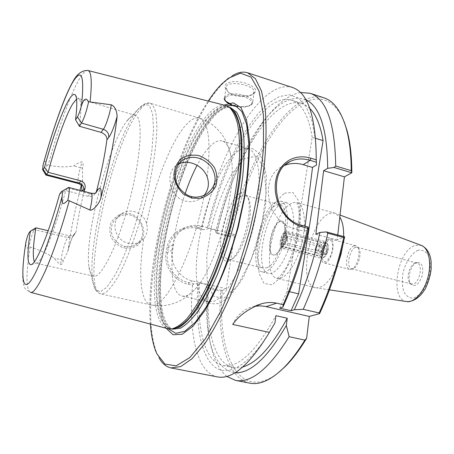 <?xml version="1.0" encoding="UTF-8"?>
<svg xmlns="http://www.w3.org/2000/svg" width="454" height="454" viewBox="0 0 454 454"><rect width="100%" height="100%" fill="white"/><g stroke="black" fill="none" stroke-linecap="round" stroke-linejoin="round"><path stroke-width="0.34" stroke-dasharray="2.27 1.7" d="M282.297 246.34L284.249 244.241L286.412 235.927L285.021 232.63C281.707 231.432 277.956 245.886 281.435 246.448L282.297 246.34M275.408 254.779C276.985 254.053 278.574 252.356 280.169 249.689C283.659 243.304 285.435 236.466 285.487 229.185C285.299 224.548 284.198 221.898 282.184 221.24L279.897 221.603C271.918 225.036 266.248 253.996 273.416 255.023L275.408 254.779M279.272 221.433L281.559 221.07C289.896 222.267 280.657 257.872 272.792 254.864C265.635 253.837 271.305 224.878 279.272 221.433M337.901 264.08C331.125 280.152 323.867 288.063 316.12 287.825L315.434 287.694C297.518 284.624 309.055 221.921 328.628 213.919L331.806 212.932L334.785 213.119L339.802 217.126M343.638 236.528L342.935 244.678M222.267 290.441L220.587 291.343L208.125 288.477L207.977 287.144L222.312 290.447C217.012 354.199 239.003 404.457 279.153 372.07M222.312 290.447L226.353 288.778L234.502 234.587L230.399 236.829L216.422 233.265L216.864 232.675L229.043 235.779L230.399 236.829M344.115 121.751C331.074 89.818 305.729 93.791 283.262 119.748C260.619 146.103 241.08 190.969 230.445 236.829M337.765 234.956L337.191 239.95L344.665 236.818M416.942 262.446L416.449 262.633C410.586 264.778 406.79 279.414 410.87 284.142C415.013 287.41 418.758 284.703 422.095 276.032C423.775 266.799 422.061 262.27 416.942 262.446M324.077 257.049C327.669 255.982 329.95 244.031 326.653 243.571L325.66 243.673L323.146 246.511L321.5 252.855C321.472 255.307 322.017 256.737 323.135 257.134L324.077 257.049M415.092 263.133L414.65 263.297C409.383 265.227 405.95 278.438 409.621 282.683L411.551 284.034C418.514 286.406 424.229 264.37 416.993 263.053L415.092 263.133M355.442 247.356C349.37 249.212 345.971 267.894 351.572 268.785L353.405 268.586C358.427 266.884 362.235 252.208 358.677 248.281L357.167 247.214L355.442 247.356M353.95 245.915C347.31 247.975 343.582 268.439 349.705 269.421L351.702 269.199C357.196 267.344 361.378 251.21 357.485 246.919L355.845 245.756L353.95 245.915M328.509 239.173C322.158 241.352 318.288 262.026 324.105 262.923C330.546 265.25 337.078 240.081 330.319 238.986L328.509 239.173M328.39 240.2L324.343 244.78L321.704 254.949C322.641 263.524 325.563 263.95 330.461 256.232C334.161 248.355 332.759 238.112 328.39 240.2M289.504 291.701L287.172 291.15L312.204 137.261L315.649 138.328M279.681 308.113L287.172 291.15M284.556 165.46L282.7 166.329C258.247 177.037 266.827 222.749 294.884 228.714L304.464 231.262L305.105 226.206M315.859 234.287L337.191 239.95M312.204 137.261C308.561 115.668 301.734 103.308 291.723 100.175C262.911 91.532 224.077 159.502 208.29 228.396L206.791 229.315L202.49 229.718L197.672 228.487C191.826 227.096 186.197 227.812 180.788 230.632C174.103 234.395 169.966 240.07 168.389 247.657L167.532 252.611C165.035 265.817 175.715 279.948 188.802 282.717L193.727 283.858L198.075 283.671L199.561 282.978L208.647 285.084L207.126 285.765L207.977 287.144M316.512 165.001L315.592 140.661L312.017 121.025L306.138 106.724L298.397 97.985L289.26 94.727L279.204 96.611L268.66 103.137L258.003 113.733L247.561 127.784L237.612 144.673L228.379 163.82L220.054 184.664L212.812 206.666L206.791 229.315M304.464 231.262L308.476 229.372M249.876 383.17C226.977 378.585 217.279 338.309 220.587 291.343M226.353 288.778L192.524 280.93C179.353 278.206 169.49 263.201 172.1 249.802L172.963 244.774C174.444 237.164 178.399 231.563 184.818 227.976C190.033 225.303 195.572 224.685 201.428 226.115L234.502 234.587M216.422 233.265L215.639 231.574L217.171 230.672L208.29 228.396M229.043 235.779C245.58 161.539 289.487 87.491 323.923 97.814M193.727 283.858L192.502 285.231L188.257 284.255C174.563 281.372 163.446 266.464 166.096 252.543L166.958 247.555C169.217 233.464 184.33 223.691 197.569 227.363L201.712 228.419L202.49 229.718M198.075 283.671C195.05 322.073 200.208 355.062 214.413 366.719C228.561 378.171 252.379 364.114 274.942 322.942M192.502 285.231C188.421 332.419 196.412 372.672 217.421 376.899M253.133 93.853L254.297 91.646C253.729 84.461 225.411 79.756 226.115 87.804L227.902 91.617C231.863 97.621 250.035 97.729 252.906 94.04L254.24 93.161C251.051 97.213 231.268 97.037 226.96 90.528C224.685 88.008 224.418 85.795 226.166 83.877C230.592 80.937 237.346 80.812 246.42 83.502C254.836 86.89 257.526 90.04 254.495 92.945M124.538 246.233C127.591 247.254 131.246 246.857 135.502 245.041C143.021 239.525 144.633 232.073 140.337 222.687C134.305 214.339 126.814 212.478 117.864 217.097C112.478 221.183 110.407 226.597 111.65 233.339C112.388 239.19 120.276 245.665 124.538 246.233L123.897 247.986C119.357 246.562 115.237 243.293 111.536 238.174C109.488 233.027 109.312 227.897 111.026 222.783C113.829 218.192 117.779 215.077 122.869 213.437L130.587 213.732C138.101 216.444 143.158 223.527 143.81 231.659C143.407 237.028 141.472 241.517 138.01 245.126C133.175 247.941 128.471 248.894 123.897 247.986M225.706 105.515C221.047 104.533 215.888 106.741 210.23 112.138C190.782 131.053 170.29 181.628 160.455 230.133C150.586 278.54 152.107 323.634 167.793 328.685M30.066 247.01C25.901 274.239 25.974 289.323 30.305 292.257C26.241 289.907 24.334 288.222 24.595 287.2C23.659 284.437 23.455 285.611 22.7 277.769C22.524 268.87 23.523 257.378 25.702 243.293C25.861 248.395 26.956 249.405 28.994 246.318L30.066 247.01C39.203 249.791 47.33 253.514 54.457 258.178C55.235 260.029 57.278 262.179 60.592 264.62C62.045 264.597 62.93 263.218 63.237 260.483L67.657 251.93L68.004 250.313C70.591 231.636 74.587 211.649 79.983 190.345M81.26 185.402L82.583 179.835L82.458 168.15C83.405 164.825 83.275 162.708 82.055 161.8C78.15 162.855 75.449 164.234 73.951 165.937C65.796 167.339 57.187 167.089 48.124 165.182L46.904 165.29C45.684 160.296 44.447 160.024 43.198 164.473M143.742 238.708L139.764 241.982C136.319 243.798 132.562 244.229 128.505 243.282C114.817 240.62 109.675 221.206 121.536 213.862C130.258 207.427 143.912 212.903 146.511 223.464C148.072 229.253 147.147 234.338 143.742 238.708C138.152 273.535 140.275 302.625 150.955 304.878C164.291 310.842 193.154 255.017 204.204 195.231L199.164 199.363C194.789 201.701 190.175 202.257 185.317 201.037C169.263 197.359 164.49 172.259 177.145 164.898L178.524 164.087M292.518 87.514C284.136 85.114 275.118 88.093 265.459 96.458C239.462 118.903 214.583 173.456 201.712 228.419M232.312 75.761L223.419 82.997C175.312 130.593 133.363 301.297 157.759 355.255L159.099 357.894M150.342 324.06C145.359 261.073 173.224 153.685 208.204 101.066M166.136 328.242C143.612 291.485 178.831 145.064 217.625 109.97L224.043 105.09M254.66 306.314L252.753 306.728C243.622 309.248 236.931 315.15 232.686 324.434M241.142 196.344L245.245 195.402C246.777 195.833 247.998 197.223 248.9 199.584C254.308 211.433 244.292 250.041 233.799 257.764C231.863 259.382 230.127 260.006 228.578 259.637C216.637 257.9 227.545 203.869 241.142 196.344M239.423 193.688C231.863 198.602 223.334 219.038 221.126 236.863C218.777 254.785 223.476 266.203 231.512 259.348C242.68 251.136 253.434 209.686 247.668 197.081C245.818 192.519 243.066 191.389 239.423 193.688M266.725 267.752C281.457 263.297 293.102 206.212 279.726 204.862L275.266 205.673C260.602 212.744 250.188 266.101 263.309 268.138L266.725 267.752M281.667 203.721C265.079 211.7 253.599 270.981 268.484 273.37C275.311 275.294 285.867 260.681 290.798 241.505C295.815 222.347 293.698 204.448 286.792 202.807L281.667 203.721M275.76 202.098C259.37 210.162 247.799 269.574 262.457 271.906C269.182 273.802 279.653 259.126 284.596 239.894C289.624 220.684 287.615 202.768 280.816 201.156L275.76 202.098M76.567 99.103L78.474 98.558L79.495 99.403C81.357 102.332 81.317 111.275 79.376 126.235M127.75 119.947L126.785 121.173C108.12 145.076 84.279 236.937 88.967 266.895C89.722 272.445 91.277 275.533 93.626 276.163C101.202 278.767 118.244 244.434 129.804 199.726C141.444 155.041 143.248 116.752 135.36 115.344C133.243 114.794 130.701 116.326 127.75 119.947M59.661 193.943L65.711 190.578L87.951 196.287C90.17 196.758 92.173 196.315 93.955 194.948L95.817 192.814M61.449 191.667L67.76 188.018L65.711 190.578C55.116 229.934 42.5 260.823 37.063 262.923L35.758 263.167L34.356 261.765M84.194 191.435C80.585 205.821 77.85 219.367 75.988 232.079L74.11 235.115L69.536 235.83L48.203 230.74M75.988 232.079L72.526 236.67L67.822 237.544L34.447 229.611L35.9 227.806M45.718 174.813C45.411 173.53 45.803 170.358 46.904 165.29M29.096 232.783L34.447 229.611C32.773 232.312 30.951 237.885 28.994 246.318M236.903 151.846L239.956 149.837C242.822 148.293 245.483 147.868 247.941 148.566C259.296 151.335 263.002 183.399 254.342 222.562C245.79 261.714 227.165 296.598 213.891 301.274L208.153 301.876C205.668 301.291 203.551 299.623 201.797 296.882C184.857 272.508 209.527 171.51 236.903 151.846M185.136 193.705C169.734 237.737 166.658 292.949 182.031 296.008C186.327 296.961 191.423 293.823 197.303 286.599C217.568 263.337 237.425 186.821 231.029 156.641C229.401 147.465 226.478 142.244 222.261 140.99C219.186 140.15 215.752 141.342 211.973 144.559C207.03 148.867 202.07 155.767 197.087 165.262M87.951 196.287L90.21 193.807L67.76 188.018L68.072 187.678M226.773 376.394C216.961 368.109 210.872 353.036 208.499 331.176C207.092 318.163 206.967 303.93 208.125 288.477M207.126 285.765C206.031 300.435 206.15 313.924 207.478 326.222C210.542 354.585 219.725 370.089 235.013 372.734M208.647 285.084C205.514 327.782 213.721 363.541 233.254 367.507L237.868 367.819L242.794 366.974M199.561 282.978C196.179 325.785 203.88 361.583 222.886 365.447C238.327 368.308 256.005 351.719 275.901 315.683M216.864 232.675C227.204 189.091 242.413 152.572 262.491 123.13C275.186 105.18 287.836 94.971 300.44 92.502M305.86 99.71C291.218 94.585 275.657 103.665 259.183 126.961C240.115 154.956 225.598 189.829 215.639 231.574M309.861 108.523L305.968 105.385L301.785 103.421C272.173 94.5 232.84 162.01 217.171 230.672M287.183 238.265L289.09 234.003L327.527 244.099L328.253 248.962L326.46 253.19L287.881 243.219L287.183 238.265C285.43 245.506 283.427 247.958 281.185 245.608L280.947 241.216L281.633 246.102L319.752 255.874L321.534 251.703L320.825 246.908L282.848 237.011L280.947 241.216C281.548 237.567 282.694 234.911 284.391 233.243C286.593 231.943 287.524 233.617 287.183 238.265M326.46 253.19L323.742 257.503L321.506 258.315L319.752 255.874M328.253 248.962C327.76 252.345 326.664 254.881 324.979 256.572C322.442 258.144 321.29 256.521 321.534 251.703C323.344 244.366 325.501 242.118 327.992 244.956L328.253 248.962M320.825 246.908C322.363 243.27 324.025 241.551 325.802 241.749L327.527 244.099M287.881 243.219C286.366 246.914 284.8 248.684 283.188 248.52L281.906 247.107L281.633 246.102M326.545 245.705L324.389 246.301L323.038 248.259L322.505 250.131L322.454 253.582L323.197 254.972L325.563 254.03L325.83 251.556L327.249 249.377L326.545 245.705L318.997 243.73L319.673 247.402L317.993 252.072L315.661 253.031L315.002 249.359L316.665 244.729L318.997 243.73M327.249 249.377L319.673 247.402M324.389 246.301L324.179 246.692L316.665 244.729M325.563 254.03L317.993 252.072M323.197 254.972L315.661 253.031M322.516 251.306L315.002 249.359M316.83 252.486L316.256 252.543C313.964 252.157 316.222 243.463 318.413 244.235C319.956 246.783 319.429 249.535 316.83 252.486M324.837 245.966L326.528 245.716L327.243 249.348M322.527 251.272L324.167 246.732M323.191 254.944L322.715 254.155L322.522 251.334M325.546 254.036L323.214 254.966M327.238 249.411L325.58 253.99M284.153 244.07L283.619 244.138C281.486 243.798 283.778 234.973 285.804 235.711L286.446 236.432C286.905 239.179 286.264 241.642 284.527 243.821L284.153 244.07M283.398 244.604L283.835 244.314C285.867 241.761 286.616 238.878 286.077 235.666C283.983 230.734 279.363 246.147 283.398 244.604M282.848 237.011L285.753 232.283L287.564 231.671L289.09 234.003M291.133 203.562C272.905 212.154 260.727 275.726 277.144 278.444C284.681 280.561 296.218 264.932 301.518 244.292C306.927 223.674 304.447 204.402 296.837 202.586L294.084 202.473L291.133 203.562M284.425 193.205L292.864 192.411L298.732 200.929L300.599 217.534C299.538 231.767 296.36 245.983 291.054 260.176L281.747 276.622L272.065 284.794L264.035 283.472L259.109 273.507L258.003 257.225C259.217 244.195 262.157 231.256 266.816 218.408L275.175 202.586L284.425 193.205M406.619 301.547C389.328 299.816 397.051 250.54 415.121 245.455L421.204 245.353M417.992 250.256C411.54 253.15 405.728 261.986 403.05 272.758C401.915 280.005 402.187 286.383 403.856 291.888C406.324 296.314 409.661 298.38 413.878 298.102L420.279 294.096C424.405 289.124 427.503 282.848 429.569 275.272C430.704 267.616 430.318 261.033 428.411 255.528C425.699 251.312 422.226 249.558 417.992 250.256M301.831 225.326L294.884 228.714M188.257 284.255L188.802 282.717L192.524 280.93M197.569 227.363L197.672 228.487L201.428 226.115M172.963 244.774L168.389 247.657L166.958 247.555M172.1 249.802L167.532 252.611L166.096 252.543M225.961 101.316L224.424 98.257L225.445 96.157C230.331 90.584 253.644 95.709 252.719 102.105L251.539 104.369C246.925 107.229 240.376 107.348 231.892 104.743M226.109 97.184C219.838 103.132 244.178 110.685 250.648 104.902C257.668 99.103 232.42 91.061 226.109 97.184M87.945 70.512L87.855 70.484C85.71 70.143 82.9 72.924 79.427 78.837C70.353 94.256 58.186 128.55 48.124 165.182M244.712 158.594L231.943 173.723C223.595 188.977 216.74 206.706 211.382 226.904L206.757 256.022L207.217 280.6L213.034 296.065L223.601 298.573L237.175 286.224L250.903 260.494L261.453 226.835L266.18 193.398L264.149 168.139L256.277 156.125L244.712 158.594M78.372 183.535C77.299 182.02 77.975 176.725 80.386 167.657L73.951 165.937M69.536 235.83L67.822 237.544C65.79 239.326 61.948 252.129 61.154 259.705L54.457 258.178M137.664 109.766L136.501 111.236C114.124 139.923 87.026 244.354 92.627 280.3L95.334 289.272L100.101 291.877L106.741 287.354L114.851 275.487C120.809 264.041 126.802 249.745 132.818 232.607L141.007 205.1C145.796 185.93 149.411 167.844 151.852 150.841L153.548 129.225L152.64 113.795L149.389 105.436L144.219 104.255L137.664 109.766M140.411 109.136C144.236 104.516 147.544 102.576 150.336 103.308C152.89 104.732 154.803 108.404 156.068 114.323L156.891 126.195C156.789 145.246 152.413 173.978 144.843 203.687C137.006 233.328 126.853 260.539 117.682 277.212C113.211 284.664 109.147 289.845 105.51 292.745L100.839 293.959C79.405 289.056 112.246 141.046 140.411 109.136M207.189 176.941C211.178 141.33 208.59 121.723 199.419 118.125C195.946 117.189 192.008 118.88 187.61 123.216C172.31 138.147 154.888 182.105 146.511 223.464M63.237 260.483L61.154 259.705L60.592 264.62M74.677 233.373C72.595 235.836 70.37 241.477 68.004 250.313M82.458 168.15L80.386 167.657L82.055 161.8M81.726 186.083L82.157 182.014M96.01 192.74L92.854 193.989L90.21 193.807L91.248 193.251M229.769 107.53C224.548 104.834 218.567 106.69 211.819 113.086C191.838 132.386 170.852 184.931 161.386 234.372C151.857 283.705 154.791 328.361 172.327 328.895M229.412 107.343L228.549 107.025C223.743 105.697 218.397 107.819 212.5 113.387C192.927 132.227 172.355 182.973 162.668 231.466C152.941 279.863 154.865 324.667 171.01 328.747L172.111 328.906M214.447 113.982C194.777 132.772 174.166 183.461 164.507 231.926C154.808 280.288 156.84 325.081 173.099 329.184L170.409 327.992C167.793 325.932 165.296 321.239 162.935 313.918C159.048 296.757 159.916 269.897 164.887 240.688C173.837 189.403 196.219 133.136 216.672 113.653C224.407 106.735 228.476 106.911 230.587 107.655C225.746 106.321 220.366 108.432 214.447 113.982M226.529 105.754L217.585 111.786C178.28 146.914 143.158 298.164 168.627 328.872M284.249 244.241L280.163 249.689M286.412 235.927L285.487 229.179M281.559 221.07L282.184 221.24M272.792 254.864L273.416 255.023M315.434 287.694L277.15 278.444L281.037 275.022L286.741 266.873L295.531 245.086L299.475 222.171L298.874 208.931L296.837 202.586L334.785 213.119M340.04 215.054L335.449 213.34M329.462 289.851L316.12 287.825M285.021 232.63L326.659 243.571M281.435 246.448L323.135 257.134M409.621 282.683L410.87 284.142M414.65 263.297L416.449 262.633M416.993 263.053L357.167 247.214M411.551 284.034L351.572 268.785M358.677 248.281L357.485 246.919M353.405 268.586L351.702 269.199M355.845 245.756L330.319 238.986M349.705 269.421L324.105 262.923M321.5 252.855L321.704 254.949M323.146 246.511L324.343 244.78M180.788 230.638L184.818 227.976M254.297 91.646L252.719 102.099C253.417 103.404 250.472 108.262 237.538 106.707M226.115 87.804L224.424 98.257M121.536 213.862L117.864 217.097M139.764 241.982L135.485 245.052M179.529 162.799L177.145 164.898M205.753 194.635L199.164 199.363M227.902 91.617L226.96 90.528M252.906 94.04L254.24 93.161M285.997 164.178L282.7 166.329M156.8 353.649L157.759 355.255M228.243 78.355L229.86 77.418M248.9 199.584L247.668 197.081M233.799 257.764L231.512 259.348M228.578 259.637L263.309 268.138M245.245 195.402L279.726 204.862M286.792 202.807L280.816 201.156M268.484 273.37L262.457 271.906M79.495 99.403L75.495 95.283M135.36 115.344L78.474 98.558M93.626 276.163L35.758 263.167M37.063 262.923L31.564 264.58M126.785 121.173L137.744 109.686C143.68 102.763 148.174 102.383 150.336 103.308L199.419 118.125C204.771 119.879 209.623 122.495 213.97 125.974C220.366 131.808 221.847 134.498 223.045 136.234C224.9 138.606 229.582 148.293 231.029 156.641M88.967 266.895L93.45 284.465C94.608 289.59 97.077 292.751 100.862 293.965L150.955 304.878C156.494 305.951 162.016 306.024 167.515 305.094C175.953 303.096 178.553 301.462 180.437 300.531C183.2 299.362 191.991 293.176 197.303 286.599M239.956 149.837C242.907 147.987 247.044 147.59 252.367 148.64C255.795 149.956 259.217 153.577 262.639 159.496L266.441 175.811L265.448 207.035L256.618 246.062L243.128 278.052L229.571 296.672L220.967 302.67C216.626 304.22 212.262 304.18 207.87 302.557L201.797 296.882M247.941 148.566L222.261 140.99M208.153 301.876L182.031 296.008M74.115 235.115L72.816 236.534C71.749 238.299 70.029 243.429 67.657 251.93M81.822 186.191L82.583 179.835M61.665 191.435L61.948 191.265M96.032 192.723L93.955 194.948M256.868 305.338L252.753 306.728M207.478 326.222L208.499 331.176M233.254 367.507L222.886 365.447M259.183 126.961L262.491 123.13M301.785 103.421L291.723 100.175M171.867 328.923L172.384 328.889M229.383 107.286L229.815 107.564M324.979 256.572L323.742 257.503M327.992 244.956L327.362 243.543M281.185 245.608L281.906 247.107M283.188 248.52L321.506 258.315M322.454 253.582L322.715 254.155M316.256 252.543L283.619 244.138M318.413 244.241L285.804 235.711M286.446 236.432L286.077 235.666M284.527 243.821L283.835 244.314M284.391 233.243L285.753 232.283M287.564 231.671L325.802 241.749"/><path stroke-width="0.68" d="M339.802 217.126C342.549 221.439 343.826 227.908 343.638 236.528M342.935 244.678L340.965 254.524L337.901 264.08M279.153 372.07L285.611 366.168C292.665 359.052 299.674 349.762 306.626 338.304L304.884 340.108C298.04 351.265 291.162 360.334 284.244 367.309C271.35 379.93 259.898 385.213 249.876 383.17L235.478 380.384L226.773 376.394M300.44 92.502L309.991 93.246L323.923 97.814C333.679 100.902 341.119 111.094 346.243 128.386C349.472 139.906 351.135 153.997 351.226 170.659L351.822 172.764L344.41 176.833L323.623 170.698L327.692 168.321L334.048 167.469L351.833 172.787C351.793 155.921 350.147 141.676 346.884 130.054L344.115 121.751M344.41 176.833L337.765 234.956M326.415 231.915L327.799 233.208L343.729 237.47C337.878 264.614 329.683 289.788 319.156 312.982L319.633 313.606C330.433 290.089 338.775 264.489 344.665 236.818L326.415 231.915L319.951 232.437L315.859 234.287L323.623 170.698M319.633 313.606L309.27 316.427L306.626 338.304M315.649 138.328L323.066 140.615C320.456 125.344 316.052 114.646 309.861 108.523M304.884 340.108L289.141 336.692L286.315 325.467L287.24 318.231L275.901 315.683L274.942 322.942L269.364 332.396L232.686 324.434C239.281 315.241 249.002 308.317 261.85 303.658C266.997 302.302 271.929 302.137 276.639 303.17L283.234 304.691L282.876 307.114L279.681 308.113L291.054 310.718L298.601 293.857L289.504 291.701M298.601 293.857L323.066 140.615M305.105 226.206L312.522 167.418L316.512 165.001L316.245 159.814L310.933 158.225C293.937 152.992 278.154 163.031 275.578 181.804C272.877 200.532 284.613 222.312 302.211 226.847L307.676 228.305L308.164 227.023L301.831 225.326C273.858 219.061 267.576 170.891 290.078 161.516C296.087 158.594 302.761 158.202 310.11 160.336L316.273 162.174M312.522 167.418L303.187 164.666C296.683 162.799 290.475 163.065 284.556 165.46M282.876 307.114L283.154 306.512C293.851 283.08 302.29 257.361 308.476 229.372L308.164 227.023M159.099 357.894C162.22 363.558 166.181 366.9 170.982 367.927L217.421 376.899C232.272 379.805 249.587 364.971 269.364 332.396M351.226 170.659L335.722 166.028L334.048 167.469M343.729 237.47L344.654 236.801M30.395 292.285L167.793 328.685L171.64 328.94C176.322 327.76 181.464 324.269 187.071 318.47C192.854 311.336 198.75 302.069 204.748 290.668C213.851 271.781 221.751 250.001 228.447 225.326C234.593 200.509 238.282 177.633 239.513 156.704C239.814 143.822 239.173 132.857 237.584 123.811C235.507 116.02 232.709 110.47 229.196 107.161L225.706 105.515L87.945 70.512M95.817 192.814L96.617 190.879C101.486 171.924 104.919 154.876 106.923 139.73C107.008 136.336 105.033 133.885 100.998 132.375L79.376 126.235L75.557 119.765L77.447 116.877C78.707 114.754 80.057 110.98 81.504 105.561C84.87 95.805 87.026 99.398 88.632 101.758L111.253 104.806C114.72 106.247 116.684 110.106 117.138 116.372C114.476 139.747 109.051 166.941 100.867 197.95C98.711 205.322 91.793 211.405 89.954 210.009L67.867 200.18C61.228 207.33 61.971 201.196 62.056 196.758C62.68 192.564 62.55 190.793 61.665 191.435L59.661 193.943C48.901 232.947 36.78 262.474 31.564 264.58C27.172 265.59 26.769 254.456 30.356 231.177L29.096 232.783C28.256 234.031 27.24 236.909 26.043 241.42L25.702 243.293M79.983 190.345L81.26 185.402M191.486 198.063L200.447 198.381C207.512 196.06 212.62 192.048 215.758 186.361C217.648 180.051 217.211 173.797 214.447 167.605C210.486 162.021 205.304 158.026 198.914 155.614C192.343 154.462 186.424 155.455 181.157 158.605C176.771 162.963 174.353 168.542 173.899 175.335C174.682 182.173 177.809 188.399 183.28 194.011L191.486 198.063L191.418 196.503C185.936 195.867 176.532 187.275 175.755 179.739C174.302 171.113 176.651 164.507 182.792 159.927C193.126 154.905 202.62 157.215 211.269 166.856C217.801 177.872 215.973 187.127 205.787 194.618C200.083 197.149 195.294 197.774 191.418 196.503M204.204 195.231C208.471 189.806 209.464 183.711 207.189 176.941C203.176 165.557 188.081 158.775 178.524 164.087M283.234 304.691C293.477 281.174 301.626 255.71 307.676 228.305M316.245 159.814C315.978 116.786 308.067 92.69 292.518 87.514L247.572 72.771C242.884 71.335 237.794 72.328 232.312 75.761M170.982 367.927L180.737 366.565L192.025 358.728L204.419 344.2C213.057 331.267 221.603 315.348 230.047 296.445C238.208 276.157 245.478 254.473 251.857 231.398C257.503 208.136 261.697 185.658 264.432 163.956C266.243 143.333 266.515 125.27 265.255 109.766L261.493 91.044L255.437 78.707L247.572 72.771M208.204 101.066C212.767 94.188 217.324 88.451 221.887 83.865L228.243 78.355L240.472 73.173L251.068 77.106L259.041 91.033L263.433 115.044L263.473 148.1C261.203 174.013 256.584 201.587 249.621 230.819L236.755 272.82L221.501 309.838L205.39 338.701L189.88 357.548L176.141 365.839L164.972 364.125L156.8 353.649C153.429 346.113 151.273 336.249 150.342 324.06M224.043 105.09L233.26 102.808L240.989 107.621L246.55 119.896L249.337 139.401C249.677 155.745 248.264 174.427 245.086 195.458L238.089 227.823L228.464 259.512C221.013 279.431 213.17 296.451 204.924 310.559L193.001 326.256L182.173 334.275L173.082 334.723L166.136 328.242M309.27 316.427L264.529 306.268L259.58 305.86L254.66 306.314M75.557 119.765C77.225 106.14 77.203 97.979 75.495 95.283C71.023 88.059 56.063 124.754 44.515 167.316L48.113 172.299C56.035 142.789 65.836 115.066 72.725 103.864L76.567 99.103M34.356 261.765C32.54 256.907 33.057 245.586 35.9 227.806L30.356 231.177M48.203 230.74L35.9 227.806M80.948 180.902L79.172 183.041L46.592 174.54L48.113 172.299L80.948 180.902C84.291 182.247 85.641 184.716 85 188.291L84.194 191.435M90.096 101.679C92.185 81.703 91.436 71.306 87.855 70.484C80.375 70.109 75.585 76.845 73.724 80.165C70.285 86.067 66.693 93.785 62.953 103.319C56.205 120.753 49.622 141.137 43.198 164.473L42.591 169.586L43.175 169.37L44.515 167.316M43.175 169.37L46.592 174.54L45.933 175.079L42.676 169.734M197.087 165.262C192.729 173.61 188.745 183.093 185.136 193.705M61.948 191.265L68.679 187.428C69.706 188.166 69.434 192.417 67.867 200.18M79.376 126.235L81.521 123.079C84.018 118.738 86.391 111.633 88.632 101.758M291.054 310.718L294.323 309.741L303.238 309.31L319.156 312.982M289.141 336.692C268.944 368.858 251.056 383.426 235.478 380.384M327.799 233.208C321.858 260.539 313.669 285.906 303.238 309.31M235.013 372.734C250.296 373.659 267.395 357.905 286.315 325.467M294.323 309.741C305.23 286.321 313.771 260.551 319.951 232.437M242.794 366.974C256.799 362.962 271.617 346.714 287.24 318.231M309.991 93.246C326.352 98.7 334.927 122.96 335.722 166.028M327.692 168.321C327.272 129.39 319.996 106.52 305.86 99.71M421.204 245.353L421.352 245.41C428.627 248.037 431.856 262.474 428.014 277.11C424.252 291.774 414.411 302.812 406.773 301.575L406.619 301.547M310.933 158.225L310.11 160.336L303.187 164.666M231.892 104.743L225.961 101.316M30.305 292.257C36.263 295.633 53.583 257.231 69.184 201.065M302.211 226.847L301.831 225.326M62.056 196.758C49.56 241.92 35.673 276.861 28.693 283.239C21.656 289.731 21.287 271.027 26.043 241.42M42.909 165.602C52.568 130.304 64.037 97.514 72.498 82.645C81.607 67.402 84.609 75.041 81.504 105.561M85 188.291L83.65 189.84C83.984 186.515 82.492 184.25 79.172 183.041L78.372 183.535C80.523 184.574 81.669 185.459 81.822 186.191M83.65 189.84C82.185 191.367 81.544 190.118 81.726 186.083M68.679 187.428L91.248 193.251C92.661 194.533 92.23 200.118 89.954 210.009M96.01 192.74L98.359 189.006C100.816 186.702 101.656 189.687 100.867 197.95M96.617 190.879L98.359 189.006M77.447 116.877L81.521 123.079L103.342 129.311C105.827 126.297 110.101 113.125 111.253 104.806M100.998 132.375L103.342 129.311C107.292 130.837 109.079 133.572 108.71 137.505C111.429 133.765 114.238 126.723 117.138 116.372M106.923 139.73L108.71 137.505M276.639 303.17L266.163 306.592M172.327 328.895L173.547 328.81C178.235 327.635 183.376 324.162 188.977 318.396C194.755 311.296 200.64 302.086 206.621 290.747C215.701 271.969 223.567 250.313 230.223 225.786C236.335 201.116 239.99 178.371 241.188 157.544C241.471 144.73 240.813 133.817 239.213 124.805C237.124 117.041 234.315 111.508 230.797 108.2L229.769 107.53M172.111 328.906L179.421 327.169C184.857 323.702 190.663 317.715 196.843 309.202C203.125 299.294 209.3 287.325 215.378 273.297C221.246 258.337 226.484 242.453 231.097 225.632C235.212 208.692 238.322 192.28 240.433 176.402C241.903 161.238 242.283 147.839 241.579 136.2C240.279 125.837 238.083 117.864 234.99 112.28L229.412 107.343M171.867 328.923L173.099 329.184L180.42 328.168C185.913 325.104 191.815 319.4 198.126 311.064C204.55 301.246 210.889 289.255 217.137 275.079C223.169 259.909 228.555 243.741 233.288 226.58C237.499 209.283 240.654 192.541 242.754 176.351C244.19 160.926 244.485 147.363 243.639 135.661C242.181 125.304 239.797 117.455 236.489 112.104L230.587 107.655L229.383 107.286M168.627 328.872L175.755 333.327L184.755 331.324L195.214 322.402L206.542 306.592L217.971 284.544C225.383 267.134 231.943 248.19 237.652 227.709L244.303 197.206C247.396 177.327 248.906 159.479 248.826 143.657L246.613 124.334L241.812 111.451L234.922 105.328L226.529 105.754M340.04 215.054L421.352 245.41C427.038 248.1 430.296 253.57 431.124 261.822L431.141 269.318C430.227 276.117 428.315 282.53 425.404 288.562C420.506 296.848 413.883 301.87 406.773 301.575L329.462 289.851M285.611 366.168L284.244 367.309M346.884 130.054L346.243 128.386M237.538 106.707C227.437 105.243 223.243 99.227 224.424 98.257M182.792 159.927L179.529 162.799M290.078 161.516L285.997 164.178M45.933 175.079L78.372 183.535M91.248 193.251C93.711 193.506 95.306 193.33 96.032 192.723M261.85 303.658L256.868 305.338M229.815 107.564L229.196 107.161M172.384 328.889L171.64 328.94M283.154 306.512L282.921 306.87"/></g></svg>
